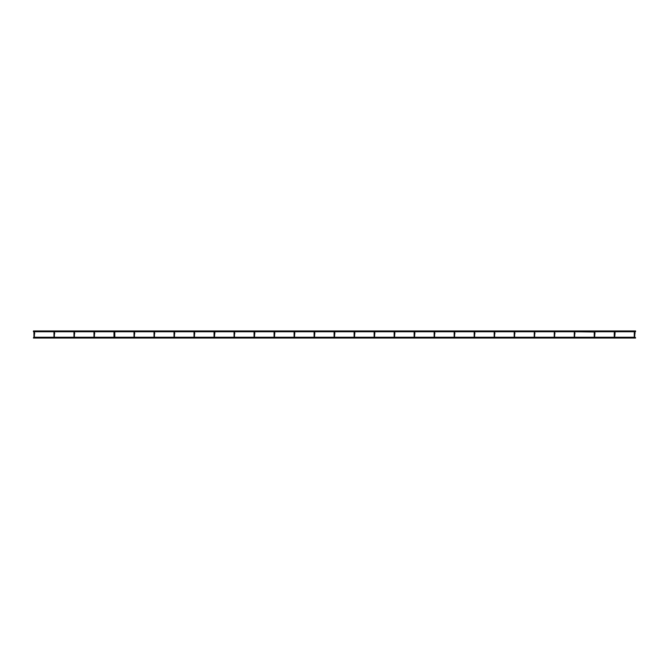 <?xml version="1.0" encoding="UTF-8"?>
<svg xmlns="http://www.w3.org/2000/svg" width="669" height="669" viewBox="0 0 669 669"><rect width="100%" height="100%" fill="white"/><g stroke="black" fill="none" stroke-linecap="round" stroke-linejoin="round"><path stroke-width="0.5" stroke-dasharray="3.35 2.51" d="M634.647 337.352L635.048 333.605L634.245 333.605L634.245 332L635.048 332L635.048 333.605M634.245 337.352L634.245 333.605M634.245 332L635.048 332L634.245 332M33.45 337.653L635.55 337.653M614.644 337.352L615.037 333.605L614.242 333.605L614.242 332L615.037 332M614.242 337.352L614.242 333.605L615.037 333.605L614.242 333.605M594.632 337.352L595.034 333.605L594.231 333.605L595.034 333.605L595.034 332L594.231 332M594.231 337.352L594.231 333.605L595.034 333.605M574.621 337.352L575.022 333.605L574.219 333.605L574.219 332L575.022 332L575.022 333.605M574.219 337.352L574.219 333.605M575.022 332L574.219 332L574.621 332.401L575.022 332L574.311 331.749L574.93 331.749M554.609 337.352L555.011 333.605L554.208 333.605L554.208 332L555.011 332L555.011 333.605M554.208 337.352L554.208 333.605M555.011 332L554.208 332L554.609 332.401L555.011 332L554.3 331.749L554.919 331.749M534.598 337.352L534.999 333.605L534.197 333.605L534.197 332L534.999 332L534.999 333.605M534.197 337.352L534.197 333.605M534.999 332L534.197 332L534.598 332.401L534.999 332L534.288 331.749L534.907 331.749M514.586 337.352L514.988 333.605L514.193 333.605L514.193 332L514.988 332L514.988 333.605M514.193 337.352L514.193 333.605M514.586 331.598L514.586 332.401L514.586 331.598M494.583 337.352L494.976 333.605L494.182 333.605L494.182 332L494.976 332L494.976 333.605M494.182 337.352L494.182 333.605M494.583 331.598L494.583 332.401L494.583 331.598M474.572 337.352L474.973 333.605L474.17 333.605L474.17 332L474.973 332L474.973 333.605M474.17 337.352L474.17 333.605M474.572 331.598L474.572 332.401L474.572 331.598M454.56 337.352L454.962 333.605L454.159 333.605L454.159 332L454.962 332L454.962 333.605M454.159 337.352L454.159 333.605M454.56 331.598L454.56 332.401L454.56 331.598M434.549 337.352L434.95 333.605L434.148 333.605L434.148 332L434.95 332L434.95 333.605M434.148 337.352L434.148 333.605M434.549 331.598L434.549 332.401L434.549 331.598M414.537 337.352L414.939 333.605L414.136 333.605L414.136 332L414.939 332L414.939 333.605M414.136 337.352L414.136 333.605M414.228 331.749L414.847 331.749L414.136 332L414.537 332.401L414.939 332L414.136 332M394.526 337.352L394.927 333.605L394.133 333.605L394.133 332L394.927 332L394.927 333.605M394.133 337.352L394.133 333.605M394.217 331.749L394.844 331.749L394.133 332L394.526 332.401L394.927 332L394.133 332M374.523 337.352L374.916 333.605L374.122 333.605L374.122 332L374.916 332L374.916 333.605M374.122 337.352L374.122 333.605M374.214 331.749L374.832 331.749L374.122 332L374.523 332.401L374.916 332L374.122 332M354.511 337.352L354.913 333.605L354.11 333.605L354.11 332L354.913 332L354.913 333.605M354.11 337.352L354.11 333.605M354.202 331.749L354.821 331.749L354.11 332L354.511 332.401L354.913 332L354.11 332M334.5 337.352L334.901 333.605L334.099 333.605L334.099 332L334.901 332L334.901 333.605M334.099 337.352L334.099 333.605M334.191 331.749L334.809 331.749L334.099 332L334.5 332.401L334.901 332L334.099 332M314.489 337.352L314.89 333.605L314.087 333.605L314.087 332L314.89 332L314.89 333.605M314.087 337.352L314.087 333.605M314.179 331.749L314.798 331.749L314.087 332L314.489 332.401L314.89 332L314.087 332M294.477 337.352L294.878 333.605L294.084 333.605L294.084 332L294.878 332L294.878 333.605M294.084 337.352L294.084 333.605M294.168 331.749L294.786 331.749L294.084 332L294.477 332.401L294.878 332L294.084 332M274.474 337.352L274.867 333.605L274.073 333.605L274.073 332L274.867 332L274.867 333.605M274.073 337.352L274.073 333.605M274.156 331.749L274.783 331.749L274.073 332L274.474 332.401L274.867 332L274.073 332M254.463 337.352L254.864 333.605L254.061 333.605L254.061 332L254.864 332L254.864 333.605M254.061 337.352L254.061 333.605M254.153 331.749L254.772 331.749L254.061 332L254.463 332.401L254.864 332L254.061 332M234.451 337.352L234.852 333.605L234.05 333.605L234.852 333.605L234.852 332L234.05 332L234.852 332M234.05 337.352L234.05 333.605L234.852 333.605M214.44 337.352L214.841 333.605L214.038 333.605L214.038 332L214.841 332L214.038 332M214.038 337.352L214.038 333.605L214.841 333.605L214.038 333.605M194.428 337.352L194.83 333.605L194.027 333.605L194.027 332L194.83 332L194.83 333.605M194.027 337.352L194.027 333.605M194.428 331.598L194.428 332.401L194.428 331.598M174.417 337.352L174.818 333.605L174.024 333.605L174.024 332L174.818 332L174.818 333.605M174.024 337.352L174.024 333.605M174.417 331.598L174.417 332.401L174.417 331.598M154.414 337.352L154.807 333.605L154.012 333.605L154.807 333.605L154.807 332L154.012 332L154.807 332M154.012 337.352L154.012 333.605L154.807 333.605M134.402 337.352L134.803 333.605L134.001 333.605L134.001 332L134.803 332L134.803 333.605M134.001 337.352L134.001 333.605M134.402 331.598L134.402 332.401L134.402 331.598M114.792 333.605L113.989 333.605L113.989 332L114.792 332L113.989 332M94.379 337.352L94.781 333.605L93.978 333.605L93.978 332L94.781 332L94.781 333.605M93.978 337.352L93.978 333.605M94.379 331.598L94.379 332.401L94.379 331.598M74.368 337.352L74.769 333.605L73.966 333.605L73.966 332L74.769 332L74.769 333.605M73.966 337.352L73.966 333.605M74.368 331.598L74.368 332.401L74.368 331.598M54.356 337.352L54.758 333.605L53.963 333.605L54.758 333.605L54.758 332L53.963 332L54.758 332M53.963 337.352L53.963 333.605L54.758 333.605M34.353 337.352L34.755 333.605L33.952 333.605L33.952 332L34.755 332L34.755 333.605M33.952 337.352L33.952 333.605M34.353 331.598L34.353 332.401L34.353 331.598M33.45 331.749L33.45 330.946L635.55 330.946L635.55 331.749L33.45 331.749M514.193 332L514.988 332M494.182 332L494.976 332M474.17 332L474.973 332M454.159 332L454.962 332M434.148 332L434.95 332M194.027 332L194.83 332M174.024 332L174.818 332M134.001 332L134.803 332M93.978 332L94.781 332M73.966 332L74.769 332M33.952 332L34.755 332M33.45 338.054L635.55 338.054M33.952 337.251L34.755 337.251M53.963 337.251L54.758 337.251M73.966 337.251L74.769 337.251M93.978 337.251L94.781 337.251M134.001 337.251L134.803 337.251M154.012 337.251L154.807 337.251M174.024 337.251L174.818 337.251M194.027 337.251L194.83 337.251M214.038 337.251L214.841 337.251M234.05 337.251L234.852 337.251M254.061 337.251L254.864 337.251M274.073 337.251L274.867 337.251M294.084 337.251L294.878 337.251M314.087 337.251L314.89 337.251M334.099 337.251L334.901 337.251M354.11 337.251L354.913 337.251M374.122 337.251L374.916 337.251M394.133 337.251L394.927 337.251M414.136 337.251L414.939 337.251M434.148 337.251L434.95 337.251M454.159 337.251L454.962 337.251M474.17 337.251L474.973 337.251M494.182 337.251L494.976 337.251M514.193 337.251L514.988 337.251M534.197 337.251L534.999 337.251M554.208 337.251L555.011 337.251M574.219 337.251L575.022 337.251M594.231 337.251L595.034 337.251M614.242 337.251L615.037 337.251M634.245 337.251L635.048 337.251M34.044 331.749L34.663 331.749M54.047 331.749L54.674 331.749M74.058 331.749L74.677 331.749M94.07 331.749L94.689 331.749M114.081 331.749L114.7 331.749M134.093 331.749L134.712 331.749M154.104 331.749L154.723 331.749M174.107 331.749L174.734 331.749M194.119 331.749L194.738 331.749M214.13 331.749L214.749 331.749M234.142 331.749L234.76 331.749M434.24 331.749L434.858 331.749M454.251 331.749L454.87 331.749M474.262 331.749L474.881 331.749M494.266 331.749L494.893 331.749M514.277 331.749L514.896 331.749"/><path stroke-width="1" d="M34.044 331.749L33.45 331.749L33.45 330.946L635.55 330.946L635.55 331.749L634.956 331.749L634.647 337.352M615.037 332L615.037 333.605L614.953 331.749L634.337 331.749L634.245 337.352M634.647 331.598L634.245 332L635.048 332L634.647 331.598M33.45 337.653L33.952 337.251M635.55 337.653L635.048 337.251M594.632 337.352L594.942 331.749L614.326 331.749L614.242 333.605L615.037 333.605L614.644 337.352M614.242 333.605L614.242 337.352M595.034 333.605L594.231 333.605L594.231 332L594.231 337.352M574.93 331.749L594.231 332M575.022 332L574.621 331.598L574.621 337.352M554.919 331.749L574.311 331.749L574.219 337.352M555.011 332L554.609 331.598L554.609 337.352M534.907 331.749L554.3 331.749L554.208 337.352M534.999 332L534.598 331.598L534.598 337.352M514.896 331.749L534.288 331.749L534.197 337.352M514.988 332L514.586 331.598L514.586 337.352M514.193 332L514.193 337.352M494.976 332L494.583 331.598L494.583 337.352M494.182 332L494.182 337.352M474.973 332L474.572 331.598L474.572 337.352M474.17 332L474.17 337.352M454.962 332L454.56 331.598L454.56 337.352M454.159 332L454.159 337.352M434.95 332L434.549 331.598L434.549 337.352M434.148 332L434.148 337.352M434.24 331.749L414.847 331.749L414.537 337.352M414.136 332L414.939 332L414.136 332L414.136 337.352M414.228 331.749L394.844 331.749L394.526 337.352M394.133 332L394.927 332L394.133 332L394.133 337.352M394.217 331.749L374.832 331.749L374.523 337.352M374.122 332L374.916 332L374.122 332L374.122 337.352M374.214 331.749L354.821 331.749L354.511 337.352M354.11 332L354.913 332L354.11 332L354.11 337.352M354.202 331.749L334.809 331.749L334.5 337.352M334.099 332L334.901 332L334.099 332L334.099 337.352M334.191 331.749L314.798 331.749L314.489 337.352M314.087 332L314.89 332L314.087 332L314.087 337.352M314.179 331.749L294.786 331.749L294.477 337.352M294.084 332L294.878 332L294.084 332L294.084 337.352M294.168 331.749L274.783 331.749L274.474 337.352M274.073 332L274.867 332L274.073 332L274.073 337.352M274.156 331.749L254.772 331.749L254.463 337.352M254.061 332L254.864 332L254.061 332L254.061 337.352M234.852 332L234.451 331.598L234.451 337.352M234.852 333.605L234.05 333.605L234.05 332L234.05 337.352M214.038 332L214.841 332L214.038 332L214.038 333.605L214.841 333.605L214.841 332L214.44 337.352M214.038 333.605L214.038 337.352M194.83 332L194.428 331.598L194.428 337.352M194.027 332L194.027 337.352M174.818 332L174.417 331.598L174.417 337.352M174.024 332L174.024 337.352M154.807 332L154.414 331.598L154.414 337.352M154.807 333.605L154.012 333.605L154.012 332L154.012 337.352M134.803 332L134.402 331.598L134.402 337.352M134.001 332L134.001 337.352M134.001 337.251L114.792 337.251L114.792 332L114.391 337.352M94.781 337.251L113.989 337.251L113.989 333.605L113.989 337.352M113.989 332L114.792 332L113.989 332L113.989 333.605L114.792 333.605M94.781 332L94.379 331.598L94.379 337.352M93.978 332L93.978 337.352M74.769 332L74.368 331.598L74.368 337.352M73.966 332L73.966 337.352M54.758 332L54.356 331.598L54.356 337.352M54.758 333.605L53.963 333.605L53.963 332L53.963 337.352M34.755 332L34.353 331.598L34.353 337.352M33.952 332L33.952 337.352M635.048 333.605L634.245 333.605M575.022 333.605L574.219 333.605M555.011 333.605L554.208 333.605M534.999 333.605L534.197 333.605M514.988 333.605L514.193 333.605M494.976 333.605L494.182 333.605M474.973 333.605L474.17 333.605M454.962 333.605L454.159 333.605M434.95 333.605L434.148 333.605M414.939 333.605L414.136 333.605M394.927 333.605L394.133 333.605M374.916 333.605L374.122 333.605M354.913 333.605L354.11 333.605M334.901 333.605L334.099 333.605M314.89 333.605L314.087 333.605M294.878 333.605L294.084 333.605M274.867 333.605L274.073 333.605M254.864 333.605L254.061 333.605M194.83 333.605L194.027 333.605M174.818 333.605L174.024 333.605M134.803 333.605L134.001 333.605M94.781 333.605L93.978 333.605M74.769 333.605L73.966 333.605M34.755 333.605L33.952 333.605M33.45 338.054L635.55 338.054M34.755 337.251L53.963 337.251M54.758 337.251L73.966 337.251M74.769 337.251L93.978 337.251M134.803 337.251L154.012 337.251M154.807 337.251L174.024 337.251M174.818 337.251L194.027 337.251M194.83 337.251L214.038 337.251M214.841 337.251L234.05 337.251M234.852 337.251L254.061 337.251M254.864 337.251L274.073 337.251M274.867 337.251L294.084 337.251M294.878 337.251L314.087 337.251M314.89 337.251L334.099 337.251M334.901 337.251L354.11 337.251M354.913 337.251L374.122 337.251M374.916 337.251L394.133 337.251M394.927 337.251L414.136 337.251M414.939 337.251L434.148 337.251M434.95 337.251L454.159 337.251M454.962 337.251L474.17 337.251M474.973 337.251L494.182 337.251M494.976 337.251L514.193 337.251M514.988 337.251L534.197 337.251M534.999 337.251L554.208 337.251M555.011 337.251L574.219 337.251M575.022 337.251L594.231 337.251M595.034 337.251L614.242 337.251M615.037 337.251L634.245 337.251M34.663 331.749L54.047 331.749M54.674 331.749L74.058 331.749M74.677 331.749L94.07 331.749M94.689 331.749L114.081 331.749M114.7 331.749L134.093 331.749M134.712 331.749L154.104 331.749M154.723 331.749L174.107 331.749M174.734 331.749L194.119 331.749M194.738 331.749L214.13 331.749M214.749 331.749L234.142 331.749M234.76 331.749L254.153 331.749M434.858 331.749L454.251 331.749M454.87 331.749L474.262 331.749M474.881 331.749L494.266 331.749M494.893 331.749L514.277 331.749"/></g></svg>
